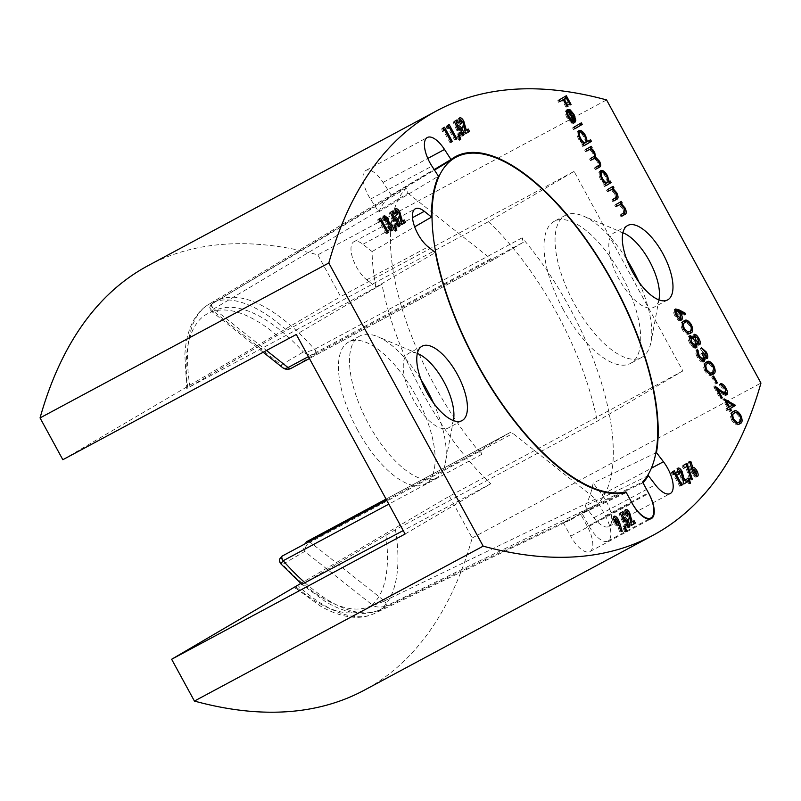 <?xml version="1.0" encoding="UTF-8"?>
<svg xmlns="http://www.w3.org/2000/svg" width="801" height="801" viewBox="0 0 801 801"><rect width="100%" height="100%" fill="white"/><g stroke="black" fill="none" stroke-linecap="round" stroke-linejoin="round"><path stroke-width="0.6" stroke-dasharray="4 3" d="M563.193 309.496A80.631 33.802 -118.2 0 1 554.242 221.316A80.631 33.802 -118.2 0 1 621.526 275.254A80.631 33.802 -118.2 0 1 630.477 363.424A80.631 33.802 -118.2 0 1 563.193 309.496M638.968 282.152A80.631 33.802 -118.2 0 1 650.983 342.087A80.631 33.802 -118.2 0 1 641.541 357.496A80.631 33.802 -118.2 0 1 574.247 303.559A80.631 33.802 -118.2 0 1 565.296 215.389A80.631 33.802 -118.2 0 1 583.358 216.04A80.631 33.802 -118.2 0 1 626.652 259.194M658.893 299.884A42.233 17.702 -118.2 0 1 654.107 307.173A42.233 17.702 -118.2 0 1 618.863 278.928A42.233 17.702 -118.2 0 1 614.167 232.741A42.233 17.702 -118.2 0 1 622.898 232.791M357.636 430.167A80.631 33.802 -118.2 0 1 348.685 341.997A80.631 33.802 -118.2 0 1 415.969 395.924A80.631 33.802 -118.2 0 1 424.92 484.094A80.631 33.802 -118.2 0 1 357.636 430.167M433.421 402.823A80.631 33.802 -118.2 0 1 445.426 462.758A80.631 33.802 -118.2 0 1 435.984 478.167A80.631 33.802 -118.2 0 1 368.7 424.24A80.631 33.802 -118.2 0 1 359.749 336.06A80.631 33.802 -118.2 0 1 377.802 336.71A80.631 33.802 -118.2 0 1 421.096 379.864M453.336 420.555A42.233 17.702 -118.2 0 1 448.55 427.854A42.233 17.702 -118.2 0 1 413.306 399.599A42.233 17.702 -118.2 0 1 408.62 353.411A42.233 17.702 -118.2 0 1 417.341 353.461M375.899 287.088A185.622 77.807 61.8 0 1 372.085 251.564L362.893 244.285A23.039 9.662 61.8 0 0 353.902 241.742A23.039 9.662 61.8 0 0 356.465 266.933A23.039 9.662 61.8 0 0 366.698 279.809L375.899 287.088L435.364 252.565M378.763 211.895A185.622 77.807 61.8 0 1 391.349 195.234L383.078 182.418A23.039 9.662 61.8 0 0 365.897 170.453A23.039 9.662 61.8 0 0 368.45 195.644A23.039 9.662 61.8 0 0 370.493 199.079L378.763 211.895L438.427 176.19M301.797 584.4L395.444 529.721L597.216 421.226L682.873 370.943L574.077 171.404L488.42 221.687L277.066 335.509L186.773 388.555L184.861 355.043C185.582 340.775 188.706 328.851 194.232 319.259C197.937 312.941 202.703 308.015 208.54 304.48A175.399 73.532 -118.2 0 1 286.648 330.172M277.066 335.509A167.729 70.308 61.8 0 0 187.824 387.894L381.947 284.185L296.3 334.468M405.096 534.017L490.743 483.734A185.942 77.947 -118.2 0 1 422.317 392.2A185.942 77.947 -118.2 0 1 381.947 284.185M372.085 251.564L414.658 226.853M391.349 195.234L434.172 169.602M488.42 221.687A185.942 77.947 -118.2 0 1 556.845 313.221A185.942 77.947 -118.2 0 1 597.216 421.226M682.873 370.943L449.411 496.189L300.735 583.478M449.411 496.189L472.2 537.992A998.296 418.482 -118.2 0 1 364.185 690.242M148.065 265.662A998.296 418.482 -118.2 0 1 317.827 254.848L606.577 99.935M574.077 171.404L340.615 296.64L317.827 254.848M472.2 537.992L760.95 383.078M62.838 459.714L340.615 296.64M656.46 452.585L593.12 483.053A185.622 77.807 61.8 0 1 585.01 506.082L647.188 476.174M642.953 482.753L579.934 512.8A185.622 77.807 61.8 0 1 569.811 520.27A185.622 77.807 61.8 0 1 563.263 522.592L626.282 492.545M490.743 483.734L403.223 530.582M563.263 522.592L570.672 536.179A23.039 9.662 61.8 0 0 589.896 551.589A23.039 9.662 61.8 0 0 587.333 526.387L579.934 512.8M585.01 506.082L593.881 517.726A23.039 9.662 61.8 0 0 608.83 526.507A23.039 9.662 61.8 0 0 602.002 494.698L593.12 483.053M674.372 473.832L680.83 485.686L679.779 486.307L673.291 474.412L672.089 475.123L673.311 474.462M672.089 475.123L671.418 472.37L672.65 471.709M671.418 472.37L674.282 470.758M679.779 486.307L681 485.646M683.844 483.914L682.642 484.625L681.931 483.323L679.879 472.81L678.077 471.358L678.807 474.322M677.606 475.023C675.974 471.909 675.694 469.817 676.735 468.765L677.966 468.104M676.735 468.765L677.496 468.645M680.149 470.918L680.98 471.929M680.84 472.009L682.132 475.153M683.283 481.101L686.487 479.288M682.642 484.625L683.864 483.964M681.931 483.323L683.163 482.663M679.879 472.81L681.11 472.149M688.359 483.574L686.707 478.758L687.969 479.258L689.23 483.894L688.359 483.574L689.591 482.913M686.707 478.758L687.929 478.097M689.23 483.894L690.462 483.233M684.515 467.824L683.313 468.525L684.545 467.864M683.313 468.525L682.021 466.152L683.243 465.491M682.021 466.152L687.018 463.278M686.898 466.482L691.173 480.089L692.404 479.439M691.173 480.089L689.611 479.499L690.842 478.838M689.611 479.499L685.726 467.113M696.79 476.515L696.339 477.066C695.088 477.446 693.666 476.315 692.084 473.671L690.672 469.987L691.894 469.336M690.672 469.987L688.279 461.987L689.511 461.336M688.279 461.987L689.881 462.567L691.483 468.084M694.737 470.017L695.869 471.479M695.719 471.559L696.379 472.97M696.339 477.066L697.571 476.405M692.084 473.671L693.316 473.011M694.928 474.512L694.587 472.039L692.725 470.487L693.075 472.92L694.928 474.512M694.587 472.039L695.809 471.378M631.458 525.346L630.257 526.057L629.546 524.755L627.493 514.242L625.691 512.79L626.422 515.754M625.221 516.455C623.599 513.341 623.308 511.248 624.359 510.197L625.581 509.536M624.359 510.197L625.11 510.077M627.774 512.35L628.595 513.361M628.455 513.441L629.746 516.585M630.898 522.532L634.102 520.72M630.257 526.057L631.478 525.396M629.546 524.755L630.777 524.094M627.493 514.242L628.725 513.581M626.472 525.376L626.062 522.562L624.019 520.78L623.829 522.092L622.667 522.122L623.899 521.461M622.667 522.122L619.043 513.801L620.274 513.141M619.043 513.801L622.948 511.569M621.175 515.684L622.577 518.437M622.417 518.517L623.939 517.506M622.707 518.167L623.318 518.037M626.212 520.45L627.213 521.771M627.073 521.851L627.964 523.834M628.264 527.469L629.035 527.308M627.814 527.969L623.759 525.276L626.192 523.914M623.759 525.276L624.97 524.565M626.062 522.562L627.293 521.902M623.829 522.092L625.06 521.441M624.52 531.734L622.858 526.908L624.129 527.418L625.391 532.054L624.52 531.734L625.741 531.073M622.858 526.908L624.089 526.257M625.391 532.054L626.622 531.393M618.963 525.256L620.975 531.984L622.207 531.323M620.975 531.984L619.423 531.383L620.645 530.733M619.423 531.383L617.781 525.897L619.003 525.236M617.781 525.897C616.51 526.247 615.098 525.096 613.546 522.412L614.767 521.761M613.546 522.412C612.164 519.669 611.954 517.826 612.915 516.915L614.147 516.255M612.915 516.915L613.696 516.795M616.4 519.078L617.321 520.229M617.17 520.31L618.002 522.162M614.337 519.459L614.677 521.932L616.53 523.484L616.189 521.061L614.337 519.459M616.189 521.061L617.411 520.4M401.621 224.6L400.41 225.301L399.709 224L397.656 213.487L395.854 212.045L396.585 214.998L395.374 215.699C393.752 212.585 393.461 210.503 394.513 209.441L395.744 208.791M396.435 215.079L395.374 215.699M394.513 209.441L395.263 209.321M397.927 211.594L398.758 212.615M398.608 212.686L399.909 215.829M401.061 221.787L404.265 219.965M400.41 225.301L401.641 224.64M399.709 224L400.931 223.349M397.656 213.487L398.888 212.826M396.635 224.62L396.225 221.807L394.182 220.025L393.982 221.346L392.83 221.366L394.062 220.716M392.83 221.366L389.206 213.046L390.427 212.385M389.206 213.046L393.111 210.813M391.339 214.938L392.74 217.682M392.58 217.772L394.092 216.761M392.87 217.421L393.481 217.281M396.375 219.704L397.376 221.016M397.226 221.106L398.127 223.079M398.427 226.713L399.198 226.563M397.967 227.224L393.922 224.53L396.355 223.159M393.922 224.53L395.123 223.819M396.225 221.807L397.446 221.146M393.982 221.346L395.213 220.686M394.673 230.978L393.021 226.162L394.292 226.663L395.544 231.299L394.673 230.978L395.904 230.328M393.021 226.162L394.252 225.502M395.544 231.299L396.775 230.638M389.847 228.605L389.636 225.982L386.953 224.51L385.651 222.137L385.822 219.704L384.49 218.713L384.66 220.315M383.449 221.016L382.528 218.232L383.759 217.572M382.528 218.232L383.108 216.14L384.33 215.489M383.108 216.14L383.869 216.04M386.322 218.152L386.933 218.843M386.783 218.923L387.434 220.415M389.907 224.12L390.858 225.301M390.708 225.381L391.409 226.883M391.679 230.708L392.42 230.538M391.188 231.199C389.867 231.689 388.345 230.488 386.643 227.594L387.864 226.933M386.643 227.594L388.926 226.313M387.694 226.973L388.715 228.275M389.636 225.982L390.868 225.321M386.953 224.51L388.175 223.849M385.651 222.137L386.883 221.476M385.822 219.704L387.053 219.043M380.685 221.236L387.143 233.091L386.092 233.712L379.604 221.817L378.402 222.528L379.634 221.867M378.402 222.528L377.732 219.774L378.963 219.124M377.732 219.774L380.595 218.162M386.092 233.712L387.324 233.051M444.635 130.303L451.093 142.157L450.042 142.768L443.554 130.883L442.352 131.584L443.584 130.933M442.352 131.584L441.681 128.841L442.913 128.18M441.681 128.841L444.545 127.229M450.042 142.768L451.273 142.117M449.231 127.599L455.699 139.454L454.638 140.075L448.16 128.18L446.948 128.891L448.18 128.23M446.948 128.891L446.287 126.137L447.509 125.487M446.287 126.137L449.141 124.525M454.638 140.075L455.869 139.414M458.623 140.045L456.97 135.219L458.242 135.729L459.494 140.355L458.623 140.045L459.854 139.384M456.97 135.219L458.202 134.558M459.494 140.355L460.725 139.704M460.585 133.687L460.175 130.873L458.132 129.091L457.932 130.403L456.78 130.433L458.012 129.772M456.78 130.433L453.156 122.112L454.377 121.452M453.156 122.112L457.061 119.88M455.288 123.995L456.69 126.748M456.53 126.828L458.042 125.817M456.82 126.478L457.431 126.348M460.325 128.761L461.326 130.082M461.176 130.162L462.077 132.145M462.377 135.769L463.148 135.619M461.917 136.28L457.872 133.587L460.305 132.225M457.872 133.587L459.073 132.876M460.175 130.873L461.396 130.213M457.932 130.403L459.163 129.742M465.571 133.657L464.36 134.368L463.659 133.066L461.606 122.553L459.804 121.101L460.535 124.065M459.323 124.766C457.701 121.642 457.411 119.559 458.462 118.508L459.694 117.847M458.462 118.508L459.213 118.378M461.877 120.661L462.708 121.672M462.557 121.752L463.859 124.896M465.011 130.843L468.215 129.021M464.36 134.368L465.591 133.707M463.659 133.066L464.88 132.405M461.606 122.553L462.838 121.892M616.8 206.117L615.599 206.828L614.717 205.226L615.949 204.565M614.717 205.226L621.326 201.411M619.994 204.245L623.769 208.58L624.319 208.28M623.769 208.58L625 211.915M622.157 215.95L620.955 216.66L622.187 216M620.955 216.66L620.084 215.058L621.316 214.398M620.084 215.058L624.96 212.005M623.729 212.666L622.948 208.681L624.179 208.03M622.948 208.681L619.113 205.086L620.344 204.425M619.113 205.086L617.541 205.687M615.599 206.828L616.82 206.167M608.57 191.028L607.368 191.729L606.497 190.127L607.719 189.477M606.497 190.127L613.095 186.323M611.764 189.146L615.538 193.482L616.089 193.191M615.538 193.482L616.78 196.826M613.926 200.861L612.725 201.562L613.956 200.901M612.725 201.562L611.854 199.96L613.085 199.309M611.854 199.96L616.73 196.916M615.498 197.577L614.727 193.592L615.949 192.931M614.727 193.592L610.883 189.987L612.114 189.336M610.883 189.987L609.311 190.588M607.368 191.729L608.59 191.069M602.752 172.015L606.217 176.39L607.999 182.298L610.222 181.056M605.706 185.762L604.495 186.473L605.726 185.812M604.495 186.473L603.624 184.871L604.855 184.21M603.624 184.871L605.786 183.669M604.555 184.33L600.63 179.604L601.861 178.943M600.63 179.604C598.527 175.369 598.227 172.555 599.719 171.164L600.95 170.503M599.719 171.164L600.45 170.963M606.217 176.39L606.768 176.09M601.321 179.274C603.173 182.428 604.825 183.769 606.297 183.299C607.458 182.238 607.218 180.075 605.566 176.801C603.734 173.687 602.072 172.345 600.58 172.776C599.468 173.877 599.719 176.04 601.321 179.274L601.871 178.973M605.566 176.801L606.798 176.14M586.753 151.009L585.551 151.709L584.67 150.107L585.901 149.457M584.67 150.107L591.278 146.303M589.987 149.106L592.189 150.218M591.729 150.468L593.461 153.001L594.012 152.701M593.461 153.001L594.562 155.875M594.432 157.907L598.327 161.932L598.878 161.632M598.327 161.932L599.428 164.836M596.475 168.841L595.273 169.552L596.505 168.891M595.273 169.552L594.402 167.95L595.624 167.289M594.402 167.95L597.316 166.238C598.597 165.967 598.667 164.565 597.516 162.042L598.747 161.381M597.516 162.042C595.413 158.958 593.741 158.077 592.5 159.409M591.609 159.93L590.407 160.631L591.639 159.97M590.407 160.631L589.536 159.029L590.768 158.368M589.536 159.029L592.269 157.427C593.671 157.196 593.791 155.754 592.65 153.111L593.881 152.45M592.65 153.111C590.647 150.127 589.035 149.216 587.804 150.388M585.551 151.709L586.773 151.059M580.935 132.005L584.4 136.37L586.142 142.308L590.577 139.764M583.879 145.752L582.677 146.453L583.909 145.792M582.677 146.453L581.806 144.851L583.038 144.19M581.806 144.851L583.969 143.649M582.738 144.31L578.813 139.584L580.034 138.923M578.813 139.584C576.71 135.349 576.4 132.535 577.901 131.144L579.123 130.493M577.901 131.144L578.632 130.943M584.4 136.37L584.95 136.07M579.503 139.254C581.346 142.408 583.008 143.749 584.48 143.279C585.641 142.218 585.401 140.055 583.749 136.781C581.906 133.667 580.254 132.325 578.763 132.756C577.651 133.857 577.901 136.03 579.503 139.254L580.054 138.953M583.749 136.781L584.98 136.12M574.657 128.821L573.456 129.532L572.585 127.93L573.806 127.269M572.585 127.93L581.346 122.843M573.456 129.532L574.677 128.871M574.427 122.243L573.506 123.464L567.148 111.8C566.067 112.761 566.267 114.733 567.759 117.717L568.32 117.417M567.759 117.717L571.604 121.802M571.503 121.852L571.974 123.454L573.206 122.793M571.974 123.454L567.208 118.308L568.44 117.647M567.208 118.308C565.136 114.153 564.865 111.429 566.397 110.127L567.629 109.467M566.397 110.127L567.138 109.917M569.01 110.578L572.785 115.084L573.346 114.783M572.785 115.084L574.597 120.951M573.506 123.464L574.738 122.803M567.899 111.579L573.286 121.472L572.174 115.554L569.841 112.49L567.899 111.579L568.45 111.289M573.286 121.472L573.846 121.181M569.841 112.49L571.073 111.83M572.174 115.554L573.406 114.893M559.819 101.617L558.617 102.318L557.746 100.716L558.968 100.055M557.746 100.716L566.327 95.74M565.987 98.032L569.831 105.091L570.292 104.851M569.08 105.532L565.216 98.443M562.963 99.805L566.818 106.863L567.278 106.613M566.067 107.304L562.202 100.215M558.617 102.318L559.849 101.657M683.854 313.772L684.124 315.234L685.356 314.583M684.124 315.234L679.008 312.05M678.587 312.27L680.119 313.832M679.669 314.072L681.05 317.937M680.85 320.16L681.601 319.989M680.379 320.64C678.817 321.151 677.055 319.729 675.083 316.395L676.314 315.734M675.083 316.395C673.401 313.011 673.16 310.768 674.372 309.677L675.603 309.016M674.372 309.677L675.133 309.506M675.884 316.035L679.458 319.068L678.727 314.182L675.223 311.289L675.884 316.035L676.344 315.784M678.727 314.182L679.959 313.521M690.011 333.366L689.591 333.647C687.739 335.319 685.336 334.027 682.372 329.762L683.603 329.101L683.153 329.371L686.507 332.455M682.372 329.762C680.409 324.976 680.62 322.232 682.983 321.531L684.214 320.871M682.983 321.531L683.804 321.131M687.658 322.062L690.552 324.976M690.102 325.226L691.513 329.341M688.72 332.045C690.562 331.504 690.782 329.391 689.371 325.717C687.058 322.543 685.215 321.682 683.854 323.123M682.222 325.096L683.153 329.371M689.371 325.717L690.602 325.056M698.983 344.71L698.532 345.301L699.764 344.65M698.532 345.301L695.608 343.669L696.119 343.399M695.608 343.669L696.109 345.792M695.979 347.784L696.77 347.614M695.538 348.265L693.276 347.814L694.507 347.153M693.276 347.814L689.891 343.549L691.123 342.888L690.652 343.128L694.657 346.673L693.826 341.406L689.721 337.802L690.652 343.128M689.891 343.549C687.979 339.924 687.638 337.461 688.87 336.18L690.102 335.529M688.87 336.18L689.621 336.05M691.363 337.041L693.296 338.262M692.805 338.523L692.945 334.998L694.167 334.347M692.945 334.998L693.736 334.948M695.248 335.879L698.132 338.873M697.681 339.123L699.053 342.908M693.646 338.653L695.989 342.908M696.379 343.269L697.531 343.749M693.736 336.66L693.546 338.122M697.681 343.689L696.87 339.474L693.806 336.61M696.87 339.474L698.102 338.813M693.826 341.406L695.048 340.745M705.14 357.426L704.339 353.161L705.561 352.5M704.339 353.161L701.175 350.097L702.397 349.436M701.175 350.097L700.294 348.495L701.526 347.834M700.294 348.495L702.287 349.226M702.637 349.516L705.531 352.45M705.08 352.7L706.522 356.635M706.442 358.468L706.011 359.028L707.233 358.367M706.011 359.028L703.699 357.647M703.358 357.827L703.789 360.13M703.528 361.451L704.289 361.301M703.058 361.962C701.336 362.402 699.423 360.81 697.331 357.186L698.552 356.525L698.092 356.775L702.127 360.4C702.888 359.088 702.407 356.956 700.685 354.002L701.916 353.341M697.331 357.186C695.578 353.802 695.218 351.399 696.249 349.967L697.481 349.306M696.249 349.967L696.9 351.148M697.12 351.569L697.22 353.371M696.87 353.561L698.092 356.775M700.685 354.002L702.667 352.901M701.446 353.561L703.328 356.375M704.339 357.306L704.91 357.486M712.459 374.528L712.029 374.808C710.177 376.49 707.774 375.188 704.81 370.923L706.041 370.262L705.601 370.533L708.945 373.616M704.81 370.923C702.857 366.137 703.058 363.394 705.421 362.693L706.652 362.032M705.421 362.693L706.242 362.292M710.097 363.223L712.54 366.387L713 366.137M712.54 366.387L713.961 370.503M711.158 373.206C713 372.665 713.22 370.553 711.819 366.878C709.496 363.704 707.653 362.843 706.302 364.295M704.66 366.257L705.601 370.533M711.819 366.878L713.04 366.217M711.678 377.131L712.439 376.69L716.174 383.549L715.423 383.989L711.678 377.131L712.91 376.47M712.439 376.69L713.661 376.029M715.423 383.989L716.655 383.329M717.516 389.656L724.625 393.982L724.004 389.236L725.235 388.575M724.004 389.236L720.059 386.102L721.28 385.441M720.059 386.102L719.178 384.5L720.409 383.839M719.178 384.5L720.78 384.52M722.142 385.401L725.265 388.635M724.805 388.875L726.237 392.81M726.026 395.053L726.787 394.893M725.556 395.544L720.95 393.491L717.015 389.927M716.555 390.177L721.08 398.477L721.541 398.227L720.329 398.918L713.721 386.803L714.953 386.142M721.08 398.477L720.329 398.918M713.721 386.803L716.414 388.825M727.889 409.872L726.687 410.583L725.816 408.981L727.508 407.989L722.892 399.529L724.124 398.868M722.892 399.529L725.195 400.82M726.547 401.591L732.645 405.036M729.15 409.171L730.262 411.203L730.722 410.953L729.501 411.644L728.379 409.591M730.262 411.203L729.501 411.644M726.687 410.583L727.919 409.922M725.816 408.981L727.048 408.32M727.508 407.989L728.74 407.329M725.366 402.222L728.269 407.539L731.453 405.666L725.826 401.982M731.453 405.666L732.685 405.006M739.393 423.929L738.963 424.21C737.11 425.882 734.707 424.58 731.744 420.315L732.975 419.654L732.525 419.924L735.879 423.008M731.744 420.315C729.781 415.539 729.991 412.795 732.354 412.084L733.586 411.424M732.354 412.084L733.175 411.684M737.03 412.615L739.924 415.539M739.473 415.779L740.885 419.904M738.091 422.608C739.934 422.057 740.154 419.954 738.742 416.28C736.429 413.096 734.587 412.235 733.225 413.686M731.593 415.649L732.525 419.924M738.742 416.28L739.974 415.619M305.281 582.998A174.718 73.241 61.8 0 0 313.301 589.716A174.718 73.241 61.8 0 0 380.145 609.651A174.718 73.241 61.8 0 0 385.882 606.107C380.225 607.659 375.759 607.328 372.465 605.095A167.039 70.027 -118.2 0 1 306.793 586.953A167.039 70.027 -118.2 0 1 282.643 564.395L280.841 563.814M315.754 353.852C310.688 355.223 306.553 354.593 303.339 351.959L281.261 364.926L213.507 311.269C209.532 309.396 208.981 306.963 211.844 303.949L406.177 188.255L408.009 193.231L213.627 308.966L211.274 311.138L213.507 311.269A167.039 70.027 -118.2 0 1 303.339 351.959C305.922 352.25 309.667 351.359 314.563 349.306A3.074 1.081 -115.6 0 1 315.754 353.852L316.035 353.712A3.074 1.151 61.7 0 0 314.733 349.216L314.563 349.306A174.718 73.241 61.8 0 0 284.415 320.34A174.718 73.241 61.8 0 0 214.978 301.797A174.718 73.241 61.8 0 0 211.844 303.949L434.482 170.082M595.724 499.003L384.1 601.08A3.074 1.001 64 0 1 385.752 603.884A3.074 1.001 64 0 1 385.882 606.107L597.566 503.979L595.724 499.003L512.96 433.451A7.68 3.224 61.8 0 0 509.967 432.61A7.68 3.224 61.8 0 0 509.927 432.63L480.46 449.932L481.591 454.417A185.792 77.887 -118.2 0 1 406.177 188.255M481.591 454.417L388.805 504.139M282.633 367.649A7.68 5.006 128.4 0 1 281.261 364.926A7.68 6.969 -120.4 0 0 291.073 368.37L316.035 353.712L523.283 242.302L522.152 237.817A185.792 77.887 -118.2 0 1 598.447 503.068L642.582 482.072M522.152 237.817L314.733 349.216M597.566 503.979A185.792 77.887 -118.2 0 1 588.304 510.547A185.792 77.887 -118.2 0 1 581.776 512.86L623.158 493.176M308.375 356.635L490.773 258.783L408.009 193.231M523.283 242.302L493.816 259.604L309.416 358.528L493.766 259.624A7.68 3.224 61.8 0 0 493.816 259.604M490.773 258.783A7.68 3.224 61.8 0 0 493.766 259.624M598.447 503.068L605.396 515.834A23.039 9.662 -118.2 0 1 607.959 541.025A23.039 9.662 -118.2 0 1 588.735 525.616L581.776 512.86M211.995 303.859A3.074 1.402 59.2 0 0 211.945 306.182A3.074 1.402 59.2 0 0 213.887 308.826L266.473 350.468M386.052 606.017A3.074 1.171 64.3 0 0 386.052 603.724A3.074 1.171 64.3 0 0 384.37 600.94L310.227 542.217L512.96 433.451M307.274 541.346A7.68 3.224 61.8 0 1 310.227 542.217A7.68 5.006 -51.6 0 0 304.72 551.438L282.643 564.395C279.149 561.912 278.928 559.178 281.972 556.194M384.1 601.08C378.803 603.604 374.928 604.935 372.465 605.095L304.72 551.438A7.68 6.969 59.6 0 1 306.763 541.646M211.844 303.949A3.074 1.562 59.4 0 0 211.664 306.332A3.074 1.562 59.4 0 0 213.627 308.966M366.698 279.809L428.135 246.848M370.493 199.079L431.929 166.117M189.997 386.913A175.399 73.532 -118.2 0 1 208.54 304.48L454.207 157.356M296.74 587.544A167.729 70.308 61.8 0 0 385.862 535.058M395.444 529.721A175.399 73.532 -118.2 0 1 374.347 613.536A175.399 73.532 -118.2 0 1 298.793 586.462M587.333 526.387L648.77 493.436M570.672 536.179L632.109 503.218M383.078 182.418L427.804 158.428M593.881 517.726L655.318 484.765M602.002 494.698L651.373 468.215M362.893 244.285L412.485 217.682M681.22 477.807L682.452 477.146M628.835 519.238L630.067 518.577M398.998 218.483L400.22 217.822M462.948 127.549L464.169 126.888M622.607 213.577L623.839 212.916M614.377 198.478L615.609 197.817M597.316 166.238L598.537 165.577M592.269 157.427L593.501 156.766M720.95 393.491L722.182 392.83M509.927 432.63L386.052 499.093L509.967 432.61M386.633 500.164L480.46 449.932M605.396 515.834L648.409 492.755M588.735 525.616L631.739 502.537M565.296 215.389L554.242 221.316M623.629 233.081L583.358 216.04M627.684 225.492L614.167 232.741M359.749 336.06L348.685 341.997M418.072 353.752L377.802 336.71M422.127 346.162L408.62 353.411M295.569 588.104L319.889 605.746C331.844 612.735 343.208 616.57 353.982 617.271C361.351 617.701 368.13 616.46 374.347 613.536L569.811 520.27M589.896 551.589L651.333 518.627M365.897 170.453L427.334 137.492M608.83 526.507L670.267 493.556M353.902 241.742L415.339 208.781M462.067 420.595L448.55 427.854M453.496 419.784L445.426 462.758M435.984 478.167L424.92 484.094M667.623 299.924L654.107 307.173M659.053 299.103L650.983 342.087M641.541 357.496L630.477 363.424M684.465 320.73L683.233 321.381M706.913 361.892L705.681 362.553M733.836 411.283L732.615 411.944M588.304 510.547L380.145 609.651C373.907 612.575 367.098 613.806 359.709 613.346C348.846 612.605 337.381 608.67 325.326 601.541L302.127 584.68M211.254 304.35C209.081 307.854 209.091 310.117 211.274 311.138L263.179 352.24M607.959 541.025L648.79 519.118"/><path stroke-width="1.2" d="M626.652 259.194A80.631 33.802 -118.2 0 1 632.58 269.316A80.631 33.802 -118.2 0 1 638.968 282.152M622.898 232.791A42.233 17.702 -118.2 0 1 623.629 233.081A42.233 17.702 -118.2 0 1 649.411 260.996A42.233 17.702 -118.2 0 1 659.053 299.103A42.233 17.702 -118.2 0 1 658.893 299.884M632.379 271.679A42.233 17.702 -118.2 0 1 627.684 225.492A42.233 17.702 -118.2 0 1 662.928 253.737A42.233 17.702 -118.2 0 1 667.623 299.924A42.233 17.702 -118.2 0 1 632.379 271.679M421.096 379.864A80.631 33.802 -118.2 0 1 427.033 389.987A80.631 33.802 -118.2 0 1 433.421 402.823M417.341 353.461A42.233 17.702 -118.2 0 1 418.072 353.752A42.233 17.702 -118.2 0 1 443.864 381.666A42.233 17.702 -118.2 0 1 453.496 419.784A42.233 17.702 -118.2 0 1 453.336 420.555M426.823 392.35A42.233 17.702 -118.2 0 1 422.127 346.162A42.233 17.702 -118.2 0 1 457.381 374.417A42.233 17.702 -118.2 0 1 462.067 420.595A42.233 17.702 -118.2 0 1 426.823 392.35M417.902 233.982A23.039 9.662 61.8 0 0 428.135 246.848L435.364 252.565A188.906 79.189 61.8 0 0 476.545 363.163A188.906 79.189 61.8 0 0 626.282 492.545L632.109 503.218A23.039 9.662 61.8 0 0 651.333 518.627A23.039 9.662 61.8 0 0 648.77 493.436L642.953 482.753A188.906 79.189 61.8 0 0 648.349 475.614L655.318 484.765A23.039 9.662 61.8 0 0 670.267 493.556A23.039 9.662 61.8 0 0 663.438 461.736L656.46 452.585A188.906 79.189 61.8 0 0 613.206 282.933A188.906 79.189 61.8 0 0 454.207 157.356A188.906 79.189 61.8 0 0 451.013 159.529L444.515 149.467A23.039 9.662 61.8 0 0 427.334 137.492A23.039 9.662 61.8 0 0 429.887 162.683A23.039 9.662 61.8 0 0 431.929 166.117L438.427 176.19A188.906 79.189 61.8 0 0 431.559 217.051L424.33 211.324A23.039 9.662 61.8 0 0 415.339 208.781A23.039 9.662 61.8 0 0 417.902 233.982M414.658 226.853L431.559 217.051M434.172 169.602L451.013 159.529M724.124 398.868L735.278 405.176L730.362 408.48L731.483 410.543L730.732 410.983L729.611 408.931L727.919 409.922L727.048 408.32L728.74 407.329L724.124 398.868M712.91 376.47L713.661 376.029L717.406 382.888L716.655 383.329L712.91 376.47M705.561 352.5L701.526 347.834L706.302 352.04C707.894 355.103 708.204 357.216 707.233 358.367L704.59 357.176L705.02 359.469L704.289 361.301C702.557 361.742 700.645 360.15 698.552 356.525C696.81 353.141 696.449 350.738 697.481 349.306L699.323 356.115L703.358 359.739C704.109 358.427 703.628 356.295 701.916 353.341L702.667 352.901L706.372 356.765L705.561 352.5M684.214 320.871C686.006 319.118 688.379 320.35 691.323 324.565C693.326 329.391 693.155 332.205 690.822 332.986C688.97 334.668 686.557 333.366 683.603 329.101C681.641 324.315 681.841 321.571 684.214 320.871L684.465 320.73M558.968 100.055L566.327 95.74L571.063 104.43L570.302 104.881L566.437 97.792L564.184 99.114L568.049 106.203L567.288 106.643L563.423 99.554L559.849 101.657L558.968 100.055M573.806 127.269L581.346 122.843L582.217 124.445L574.677 128.871L573.806 127.269M585.901 149.457L591.278 146.303L592.149 147.905L591.218 148.445L594.692 152.34L595.654 157.246L599.559 161.271C601.1 164.696 601.05 166.658 599.408 167.179L596.505 168.891L595.624 167.289L598.537 165.577C599.829 165.306 599.899 163.905 598.747 161.381C596.645 158.298 594.973 157.417 593.731 158.748L591.639 159.97L590.768 158.368L593.501 156.766C594.893 156.535 595.023 155.094 593.881 152.45C591.879 149.467 590.267 148.565 589.035 149.727L586.773 151.059L585.901 149.457M592.93 159.179L591.609 159.93M588.114 150.228L586.753 151.009M607.719 189.477L613.095 186.323L613.966 187.915L612.995 188.485L616.76 192.821C618.482 196.545 618.462 198.708 616.7 199.299L613.956 200.901L613.085 199.309L616.73 196.916L615.949 192.931L612.114 189.336L608.59 191.069L607.719 189.477M609.891 190.278L608.57 191.028M461.026 120.44L461.616 123.484L460.555 124.105C458.933 120.991 458.643 118.898 459.694 117.847C460.885 117.437 462.257 118.518 463.789 121.091L466.232 130.183L468.215 129.021L469.516 131.404L465.591 133.707L462.838 121.892L461.026 120.44L459.574 121.932M459.854 139.384L458.202 134.558L459.464 135.069L460.725 139.704L459.854 139.384M443.584 130.933L442.913 128.18L444.545 127.229L452.325 141.497L451.273 142.117L444.785 130.223L443.584 130.933M385.722 218.052L385.732 219.734L384.68 220.355L383.759 217.572L384.33 215.489L388.014 218.262L388.855 221.717L391.939 224.731C393.391 227.724 393.551 229.667 392.42 230.538C391.098 231.028 389.576 229.827 387.864 226.933L388.926 226.313L391.078 227.945L390.868 225.321L388.175 223.849L386.883 221.476L387.053 219.043L385.722 218.052L384.27 219.414M394.062 220.716L390.427 212.385L393.111 210.813L394.402 213.196L392.56 214.278L394.092 216.761C395.414 216.4 396.865 217.632 398.457 220.445C399.999 223.489 400.25 225.532 399.198 226.563L395.153 223.869L396.355 223.159L397.867 223.97L397.446 221.146L395.414 219.364L395.213 220.686L394.062 220.716M394.192 220.025L395.424 219.364L394.182 220.025L393.982 221.346M619.814 523.313L622.207 531.323L620.645 530.733L619.003 525.236C617.741 525.586 616.329 524.435 614.767 521.761C613.396 519.008 613.186 517.166 614.147 516.255C615.398 515.874 616.82 517.005 618.402 519.649L619.814 523.313L618.582 523.974L618.963 525.256M623.899 521.461L620.274 513.141L622.948 511.569L624.249 513.942L622.407 515.023L623.939 517.506C625.251 517.156 626.702 518.387 628.294 521.191C629.846 524.244 630.087 526.287 629.035 527.308L624.99 524.615L626.192 523.914L627.704 524.715L627.293 521.902L625.251 520.119L625.06 521.441L623.899 521.461M624.019 520.78L625.261 520.109L624.019 520.78L623.829 522.092M691.894 469.336L689.511 461.336L691.073 461.937L692.705 467.424C693.976 467.063 695.388 468.225 696.95 470.908C698.322 473.651 698.532 475.484 697.571 476.405C696.319 476.785 694.898 475.654 693.316 473.011L691.894 469.336M689.591 482.913L687.929 478.097L689.2 478.597L690.462 483.233L689.591 482.913M673.311 474.462L672.65 471.709L674.282 470.758L682.062 485.026L681 485.646L674.522 473.751L673.311 474.462M328.8 263.008A998.296 418.482 -118.2 0 1 436.815 110.758A998.296 418.482 -118.2 0 1 606.577 99.935L760.95 383.078A998.296 418.482 -118.2 0 1 652.935 535.338A998.296 418.482 -118.2 0 1 483.173 546.152L328.8 263.008L40.05 417.922A998.296 418.482 -118.2 0 1 148.065 265.662L436.815 110.758M679.308 470.708L679.889 473.741L678.827 474.362C677.205 471.248 676.915 469.156 677.966 468.104C679.158 467.694 680.53 468.775 682.062 471.348L684.515 480.45L686.487 479.288L687.789 481.661L683.864 483.964L681.11 472.149L679.308 470.708L677.856 472.19M684.545 467.864L683.243 465.491L687.018 463.278L692.404 479.439L690.842 478.838L686.948 466.452L684.545 467.864M626.923 512.139L627.503 515.173L626.442 515.794C624.82 512.68 624.54 510.587 625.581 509.536C626.783 509.126 628.144 510.207 629.676 512.78L632.129 521.882L634.102 520.72L635.403 523.093L631.478 525.396L628.725 513.581L626.923 512.139L625.471 513.621M625.741 531.073L624.089 526.257L625.361 526.758L626.622 531.393L625.741 531.073M397.076 211.384L397.666 214.418L396.605 215.038C394.983 211.925 394.693 209.842 395.744 208.791C396.936 208.37 398.307 209.451 399.839 212.035L402.282 221.126L404.265 219.965L405.566 222.338L401.641 224.64L398.888 212.826L397.076 211.384L395.624 212.866M395.904 230.328L394.252 225.502L395.524 226.002L396.775 230.638L395.904 230.328M379.634 221.867L378.963 219.124L380.595 218.162L388.375 232.43L387.324 233.051L380.835 221.156L379.634 221.867M448.18 128.23L447.509 125.487L449.141 124.525L456.92 138.793L455.869 139.414L449.381 127.519L448.18 128.23M458.012 129.772L454.377 121.452L457.061 119.88L458.352 122.253L456.51 123.334L458.042 125.817C459.363 125.467 460.815 126.698 462.407 129.502C463.949 132.555 464.2 134.588 463.148 135.619L459.103 132.926L460.305 132.225L461.807 133.026L461.396 130.213L459.363 128.43L459.163 129.742L458.012 129.772M615.949 204.565L621.326 201.411L622.197 203.013L621.226 203.584L624.99 207.92C626.712 211.644 626.692 213.797 624.93 214.388L622.187 216L621.316 214.398L624.96 212.005L624.179 208.03L620.344 204.425L616.82 206.167L615.949 204.565M618.122 205.366L616.8 206.117M610.222 181.056L611.103 182.658L605.726 185.812L604.855 184.21L605.786 183.669L601.861 178.943C599.759 174.708 599.448 171.895 600.95 170.503C602.873 169.942 605.035 171.674 607.448 175.729L609.231 181.647L610.222 181.056M590.577 139.764L591.448 141.366L583.909 145.792L583.038 144.19L583.969 143.649L580.034 138.923C577.932 134.688 577.631 131.875 579.123 130.493C581.055 129.922 583.218 131.664 585.621 135.709L587.363 141.647L590.577 139.764M568.99 117.056L572.735 121.191L573.206 122.793L568.44 117.647C566.367 113.502 566.097 110.768 567.629 109.467L570.242 109.917L574.017 114.423L575.819 120.29L574.738 122.803L568.37 111.139C567.298 112.1 567.498 114.072 568.99 117.056L568.32 117.417M678.827 309.757L685.085 313.111L685.356 314.583L679.819 311.609L680.9 313.411C682.542 316.725 682.782 318.918 681.601 319.989C680.039 320.49 678.277 319.068 676.314 315.734C674.632 312.35 674.392 310.107 675.603 309.016L678.827 309.757L677.596 310.418L683.854 313.772L685.085 313.111M699.764 344.65L696.84 343.018L696.77 347.614L694.507 347.153L691.123 342.888C689.2 339.264 688.86 336.81 690.102 335.529L694.036 337.862L694.167 334.347C695.628 334.117 697.21 335.489 698.903 338.463C700.444 341.476 700.735 343.539 699.764 344.65M706.652 362.032C708.454 360.28 710.827 361.511 713.771 365.727C715.774 370.553 715.603 373.366 713.26 374.147C711.408 375.829 709.005 374.528 706.041 370.262C704.079 365.486 704.289 362.743 706.652 362.032L706.913 361.892M725.235 388.575L721.28 385.441L720.409 383.839C722.061 383.258 723.934 384.72 726.036 388.215C727.729 391.569 727.979 393.792 726.787 394.893L722.182 392.83L717.786 389.516L722.312 397.817L721.561 398.257L714.953 386.142L721.761 391.268L725.856 393.321L725.235 388.575M733.586 411.424C735.378 409.671 737.751 410.903 740.705 415.118C742.697 419.954 742.527 422.758 740.194 423.549C738.342 425.221 735.939 423.919 732.975 419.654C731.013 414.878 731.213 412.135 733.586 411.424L733.836 411.283M300.735 583.478L171.634 659.263L194.423 701.065L483.173 546.152M652.935 535.338L364.185 690.242A998.296 418.482 -118.2 0 1 194.423 701.065M403.223 530.582L301.797 584.4M40.05 417.922L62.838 459.714L296.3 334.468L405.096 534.017L171.634 659.263M656.46 452.585L655.859 452.875M647.188 476.174L648.349 475.614M295.579 588.104L296.62 587.443A167.729 70.308 61.8 0 0 296.74 587.544M673.07 471.459L674.372 473.832M680.98 485.606L682.062 485.026M673.301 474.412L674.522 473.751M678.807 474.322L679.889 473.741M677.496 468.645L680.149 470.918M680.98 471.929L682.062 471.348M682.132 475.153L683.283 481.101L684.515 480.45M685.286 479.989L686.557 482.322L687.789 481.661M686.557 482.322L683.844 483.914M688.279 479.098L689.2 478.597M685.816 463.979L686.517 465.261L687.739 464.61M686.517 465.261L686.898 466.482M684.515 467.824L686.948 466.452M689.881 462.567L691.073 461.937M694.737 470.017L691.523 468.064L692.705 467.424M695.869 471.479L696.95 470.908M696.379 472.97L696.79 476.515M694.077 474.232L696.149 473.852L695.809 471.378L693.956 469.827L694.307 472.26L696.149 473.852M693.956 469.827L692.485 471.148M693.225 472.84L694.307 472.26M626.422 515.754L627.503 515.173M625.11 510.077L627.774 512.35M628.595 513.361L629.676 512.78M629.746 516.585L630.898 522.532L632.129 521.882M632.9 521.421L634.172 523.754L635.403 523.093M634.172 523.754L631.458 525.346M621.746 512.27L623.018 514.602L624.249 513.942M623.018 514.602L622.407 515.023M622.577 518.437L623.649 517.857M623.318 518.037L626.212 520.45M627.213 521.771L628.294 521.191M627.964 523.834L628.264 527.469M624.97 524.565L626.472 525.376L627.704 524.715M624.43 527.248L625.361 526.758M613.696 516.795L616.4 519.078M617.321 520.229L618.402 519.649M618.002 522.162L618.582 523.974M614.828 521.851L615.899 521.271L617.761 522.823L617.411 520.4L615.558 518.798L614.107 520.35M615.749 523.293L617.761 522.823M615.558 518.798L615.899 521.271M396.585 214.998L397.666 214.418M395.263 209.321L397.927 211.594M398.758 212.615L399.839 212.035M399.909 215.829L401.061 221.787L402.282 221.126M403.063 220.665L404.335 222.998L405.566 222.338M404.335 222.998L401.621 224.6M391.909 211.524L393.181 213.857L394.402 213.196M393.181 213.857L391.499 214.838M391.499 214.848L392.56 214.278M392.74 217.682L393.802 217.111M393.481 217.281L396.375 219.704M397.376 221.016L398.457 220.445M398.127 223.079L398.427 226.713M395.123 223.819L396.635 224.62L397.867 223.97M394.593 226.503L395.524 226.002M384.66 220.315L385.732 219.734M383.108 216.14L386.783 218.923M386.933 218.843L388.014 218.262M387.434 220.415L387.634 222.378L388.855 221.717M387.634 222.378L389.907 224.12M390.858 225.301L391.939 224.731M391.409 226.883L391.679 230.708M388.715 228.275L391.078 227.945M379.394 218.863L380.685 221.236M387.294 233.011L388.375 232.43M379.614 221.817L380.835 221.156M443.343 127.93L444.635 130.303M451.243 142.067L452.325 141.497M443.564 130.873L444.785 130.223M447.939 125.226L449.231 127.599M455.849 139.374L456.92 138.793M448.17 128.18L449.381 127.519M458.542 135.559L459.464 135.069M455.859 120.581L457.131 122.913L458.352 122.253M457.131 122.913L456.51 123.334M456.69 126.748L457.751 126.168M457.431 126.348L460.325 128.761M461.326 130.082L462.407 129.502M462.077 132.145L462.377 135.769M459.073 132.876L460.585 133.687L461.807 133.026M458.142 129.081L459.363 128.43L458.142 129.081M458.132 129.091L457.932 130.403M460.535 124.065L461.616 123.484M459.213 118.378L461.877 120.661M462.708 121.672L463.789 121.091M463.859 124.896L465.011 130.843L466.232 130.183M467.013 129.732L468.285 132.065L469.516 131.404M468.285 132.065L465.571 133.657M620.114 202.122L620.965 203.674L622.197 203.013M624.319 208.28L624.99 207.92M625 211.915L623.699 215.048L622.157 215.95M611.894 187.023L612.735 188.575L613.966 187.915M616.089 193.191L616.76 192.821M616.78 196.826L615.468 199.95L613.926 200.861M609.02 181.757L609.871 183.319L611.103 182.658M609.871 183.319L605.706 185.762M600.45 170.963L602.752 172.015M606.768 176.09L607.448 175.729M607.999 182.147L609.231 181.647M605.486 183.449L607.528 182.638C608.69 181.577 608.44 179.414 606.798 176.14C604.955 173.026 603.293 171.684 601.811 172.115C600.7 173.216 600.95 175.389 602.552 178.613C604.395 181.767 606.057 183.109 607.528 182.638M601.811 172.115L600.039 173.517M601.871 178.973L602.552 178.613M590.067 147.004L590.918 148.555L592.149 147.905M592.189 150.218L592.95 149.817M594.012 152.701L594.692 152.34M594.562 155.875L594.432 157.907L595.654 157.246M594.432 157.907L595.063 158.228M598.878 161.632L599.559 161.271M599.428 164.836L598.177 167.84L596.475 168.841M589.366 140.475L590.217 142.027L591.448 141.366M590.217 142.027L583.879 145.752M578.632 130.943L580.935 132.005M584.95 136.07L585.621 135.709M586.142 142.208L587.363 141.647M583.669 143.439L585.711 142.628C586.873 141.557 586.622 139.394 584.98 136.12C583.138 133.016 581.476 131.674 579.994 132.095C578.883 133.196 579.123 135.369 580.725 138.593C582.577 141.747 584.239 143.089 585.711 142.628M579.994 132.095L578.222 133.497M580.054 138.953L580.725 138.593M580.144 123.554L580.995 125.106L582.217 124.445M580.995 125.106L574.657 128.821M571.604 121.802L572.735 121.191M566.397 110.127L569.01 110.578L570.242 109.917M569.01 110.578L569.611 111.009M573.346 114.783L574.017 114.423M574.587 120.681L575.819 120.29M574.597 120.951L574.427 122.243M566.657 112.37L568.37 111.139M569.121 110.918L574.517 120.821L573.406 114.893L571.073 111.83L568.45 111.289M573.846 121.181L574.517 120.821M565.116 96.45L565.987 98.032M570.292 104.851L571.063 104.43M564.184 99.114L566.437 97.792M567.278 106.613L568.049 106.203M559.819 101.617L563.423 99.554M679.008 312.05L679.819 311.609M680.119 313.832L680.9 313.411M681.05 317.937L680.85 320.16M674.372 309.677L677.596 310.418M678.918 319.158L680.69 318.408L679.959 313.521L676.455 310.638L677.115 315.374L680.69 318.408M676.455 310.638L674.883 311.699M676.344 315.784L677.115 315.374M683.804 321.131L687.658 322.062M690.552 324.976L691.323 324.565M691.513 329.341L690.011 333.366M686.127 332.355L689.691 331.524M686.507 332.455L688.72 332.045M684.274 322.903L682.222 325.096M689.951 331.384C691.794 330.843 692.014 328.73 690.602 325.056C688.279 321.882 686.447 321.021 685.085 322.473C683.183 322.933 682.953 325.006 684.384 328.71L687.729 331.794M683.613 329.121L684.384 328.71M696.119 343.399L696.84 343.018M696.109 345.792L695.979 347.784M689.621 336.05L691.363 337.041M693.296 338.262L694.036 337.862M693.736 334.948L695.248 335.879M698.132 338.873L698.903 338.463M699.053 342.908L698.983 344.71M693.976 346.743L695.879 346.012L695.048 340.745L690.953 337.141L691.884 342.468L695.879 346.012M690.953 337.141L689.391 338.202M697.531 343.749L698.913 343.028L698.102 338.813L695.028 335.949L695.779 340.265L698.913 343.028M695.028 335.949L693.736 336.66M693.546 338.122L693.646 338.653M695.008 340.675L695.779 340.265M691.113 342.878L691.884 342.468M705.531 352.45L706.302 352.04M706.522 356.635L706.442 358.468M703.699 357.647L704.59 357.176M703.709 359.238L703.789 360.13L705.02 359.469M703.789 360.13L703.058 361.962M696.9 351.148L698.352 350.908M697.22 353.371L698.102 352.901M698.552 356.525L699.323 356.115M701.596 360.49L703.358 359.739M703.328 356.375L704.339 357.306M704.91 357.486L706.372 356.765M706.242 362.292L710.097 363.223M713 366.137L713.771 365.727M713.961 370.503L712.459 374.528M708.575 373.516L712.129 372.685M708.945 373.616L711.158 373.206M706.712 364.065L704.66 366.257M712.389 372.545C714.232 372.004 714.452 369.892 713.04 366.217C710.727 363.043 708.885 362.182 707.523 363.634C705.631 364.095 705.391 366.167 706.822 369.872L710.177 372.956M706.051 370.282L706.822 369.872M716.635 383.299L717.406 382.888M720.78 384.52L722.142 385.401M725.265 388.635L726.036 388.215M726.237 392.81L726.026 395.053M717.015 389.927L717.786 389.516M721.541 398.227L722.312 397.817M716.414 388.825L717.516 389.656M720.8 391.789L721.761 391.268M723.924 394.082L725.856 393.321M725.195 400.82L726.547 401.591M732.645 405.036L734.046 405.837L735.278 405.176M734.046 405.837L735.458 405.496M734.227 406.157L730.362 408.48M730.722 410.953L731.483 410.543M727.889 409.872L729.611 408.931M726.597 401.571L729.491 406.888L732.685 405.006L726.597 401.571L725.826 401.982M728.72 407.298L729.491 406.888M733.175 411.684L737.03 412.615M739.924 415.539L740.705 415.118M740.885 419.904L739.393 423.929M735.498 422.918L739.063 422.087M735.879 423.008L738.091 422.608M733.646 413.466L731.593 415.649M739.323 421.947C741.165 421.396 741.386 419.293 739.974 415.619C737.661 412.435 735.819 411.574 734.457 413.026C732.565 413.486 732.324 415.569 733.756 419.263L737.1 422.357M732.985 419.684L733.756 419.263M625.911 491.864L631.739 502.537A23.039 9.662 61.8 0 0 650.963 517.947A23.039 9.662 61.8 0 0 648.409 492.755L642.582 482.072A188.145 78.868 61.8 0 0 638.517 338.993A188.145 78.868 61.8 0 0 529.321 178.002A188.145 78.868 61.8 0 0 454.547 158.037A188.145 78.868 61.8 0 0 447.659 297.091A188.145 78.868 61.8 0 0 560.43 468.084A188.145 78.868 61.8 0 0 625.911 491.864L623.158 493.176M388.805 504.139L283.164 560.75A3.074 1.492 -121 0 1 281.962 556.204L281.962 556.204A3.074 1.492 -121 0 1 281.972 556.194L282.232 556.054A3.074 1.422 61.8 0 0 283.314 560.66M302.127 584.68L280.831 563.804L283.164 560.75A174.718 73.241 61.8 0 0 305.281 582.998M280.841 563.814C279.789 562.542 279.389 560.94 279.629 559.028L282.232 556.054L386.633 500.164M307.274 541.346A7.68 3.224 61.8 0 0 307.234 541.376A7.68 7.68 0 0 0 306.973 541.516L307.183 541.396A7.68 6.969 59.6 0 0 306.973 541.516L306.973 541.516A7.68 6.969 59.6 0 0 306.763 541.646M427.804 158.428L444.515 149.467M651.373 468.215L663.438 461.736M412.485 217.682L424.33 211.324M682.963 479.038L684.194 478.377M630.577 520.47L631.809 519.809M400.74 219.714L401.972 219.053M464.69 128.781L465.922 128.12M623.699 215.048L624.93 214.388M615.468 199.95L616.7 199.299M598.177 167.84L599.408 167.179M266.473 350.468L288.04 367.549L308.375 356.635M386.052 499.093L307.183 541.396A7.68 3.224 61.8 0 1 307.234 541.376L386.052 499.093M282.633 367.649A7.68 7.68 0 0 0 291.033 368.39L309.416 358.528L291.073 368.37A7.68 3.224 61.8 0 1 291.033 368.39A7.68 3.224 61.8 0 1 288.04 367.549A7.68 5.006 128.4 0 1 282.633 367.649L263.179 352.24M434.482 170.082L454.547 158.037M648.79 519.118L650.963 517.947"/></g></svg>
